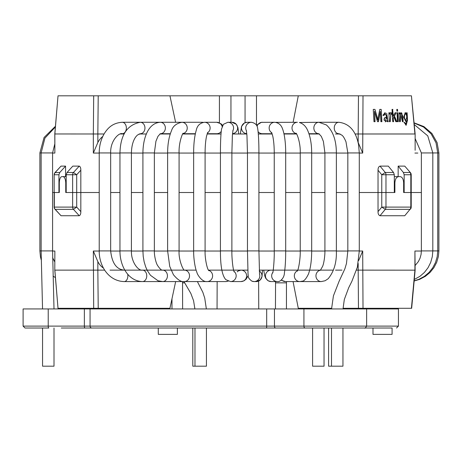 <?xml version="1.0" encoding="UTF-8"?>
<svg xmlns="http://www.w3.org/2000/svg" width="462" height="462" viewBox="0 0 462 462"><rect width="100%" height="100%" fill="white"/><g stroke="black" fill="none" stroke-linecap="round" stroke-linejoin="round"><path stroke-width="0.69" d="M275.56 281.577L275.444 308.934M286.446 308.934L286.446 282.848L275.444 282.848M286.446 282.848L286.55 281.577M220.322 328.02L392.082 328.02L392.082 334.378L372.996 334.378L372.996 328.02L364.177 328.02M134.586 328.02L158.287 328.02L158.287 334.378L177.373 334.378L177.373 328.02L184.921 328.02M182.542 281.577L182.629 308.934M171.98 308.934L171.98 298.77M163.086 308.934L163.086 308.298M160.297 308.934L160.297 308.298M184.742 282.848L182.629 282.848M194.802 308.934L194.802 307.779M311.989 308.298L311.989 308.934M299.578 308.934L299.578 308.298M311.683 308.934L311.683 308.298M307.917 308.934L307.917 308.298M307.917 328.02L299.578 328.02M177.373 328.02L158.287 328.02M212.364 328.02L186.914 328.02M61.273 328.02L275.687 328.02A1.906 1.224 90 0 1 274.457 326.108L303.927 326.108L303.927 308.934L23.1 308.934L23.1 326.108L48.215 326.108A1.906 0.653 90 0 0 48.868 328.02L25.006 328.02L23.1 326.108M35.822 328.02L48.868 328.02M90.061 308.934L90.061 326.108A1.906 1.79 -90 0 0 91.857 328.02L85.02 328.02A1.906 0.653 -90 0 1 84.367 326.108L274.457 326.108L274.457 308.934M305.157 328.02A1.906 1.224 -90 0 1 303.927 326.108L398.446 326.108L398.446 308.934L303.927 308.934M410.487 209.124A3.182 3.182 0 0 0 411.215 207.103L410.828 207.103A3.182 2.789 -90 0 1 410.008 209.35L404.747 215.737L410.008 209.35L385.273 209.35L381.762 207.103L385.972 207.103A3.182 2.385 90 0 1 385.273 209.35L380.007 215.731C378.655 215.217 377.997 213.842 378.031 211.625L378.031 192.51L359.286 192.51L378.031 192.51L378.031 170.218C377.997 168.001 378.655 166.626 380.007 166.106L385.273 172.493A3.182 2.385 90 0 1 385.972 174.74L381.762 174.74L385.273 172.493L393.543 172.493L394.305 174.74L385.972 174.74L385.972 192.51L381.762 192.51L394.883 192.51L394.883 182.969C395.137 179.1 396.39 176.981 398.654 176.605L400.115 176.605C402.281 176.986 403.459 179.112 403.644 182.969L403.644 192.51L421.367 192.51L403.644 192.51M62.936 176.605L61.856 176.605C60.279 176.981 59.431 179.1 59.303 182.969L59.303 192.51L54.164 192.51L54.164 174.746L54.164 192.51L52.581 192.51L54.164 192.51L54.164 207.097L76.704 207.097L73.435 209.35A3.182 2.714 -90 0 1 72.644 207.097L72.644 192.51L65.754 192.51L65.754 182.969C65.564 179.112 64.622 176.986 62.936 176.605L66.193 176.605M59.303 192.51L54.331 192.51L54.331 207.097A3.182 3.015 90 0 0 55.209 209.35L54.995 209.24A3.182 3.182 0 0 1 54.164 207.097M66.193 174.746L72.644 174.746L72.644 192.51L80.827 192.51L66.193 192.51L66.193 174.746L67.036 172.493L73.435 172.493L76.704 174.746L72.644 174.746A3.182 2.714 -90 0 1 73.435 172.493L79.262 166.112C80.33 166.632 80.85 168.001 80.827 170.218L80.827 192.51L99.215 192.51L80.827 192.51L80.827 211.619C80.856 213.842 80.33 215.211 79.262 215.731L73.435 209.35L55.209 209.35L61.03 215.731M79.262 215.731L61.024 215.731L54.995 209.24M104.683 270.126L97.852 270.126L104.683 270.126M356.52 270.126L415.13 270.16L414.922 251.039L421.367 251.039L417.85 251.039M259.251 270.126L333.42 270.126M110.014 270.126L196.136 270.126M208.483 270.126L247.788 270.126M358.651 260.574L362.699 251.039L363.017 308.298L343.058 308.298M331.589 308.298L298.285 308.298L293.07 281.577M103.476 268.11A19.086 14.622 90 0 1 97.852 261.631L93.336 251.039L99.215 251.039M54.793 270.143L54.857 251.039L54.793 270.143L58.021 308.298L54.851 270.126L97.846 270.126L97.852 261.631M58.021 308.298L93.688 308.298L93.336 251.039M175.652 281.577L169.941 308.298L93.688 308.298M341.984 270.126L335.504 270.126M415.136 270.16L411.654 308.298L363.017 308.298M414.922 251.039L414.922 270.126L411.423 308.298M404.747 215.731L380.007 215.731M394.305 176.605L398.654 176.605M378.031 211.625L381.762 207.103L381.762 192.51L378.031 192.51L381.762 192.51L381.762 174.74L378.031 170.218M347.834 192.51L336.371 192.51L347.834 192.51M324.919 192.51L311.683 192.51L324.919 192.51M300.231 192.51L285.695 192.51L300.231 192.51M274.243 192.51L258.922 192.51L274.243 192.51M247.47 192.51L231.878 192.51L247.47 192.51M220.426 192.51L205.088 192.51L220.426 192.51M193.642 192.51L179.083 192.51L193.642 192.51M167.631 192.51L154.36 192.51L167.631 192.51M142.914 192.51L131.41 192.51L142.914 192.51M119.958 192.51L110.666 192.51L119.958 192.51M397.805 112.768L397.002 112.768L397.516 121.685L398.319 121.685L397.805 112.768L398.048 121.685M389.761 114.114L389.685 112.768L388.877 112.768L389.385 121.685L390.274 121.685L390.788 114.126L391.481 114.437L391.707 113.051L390.754 112.566L389.506 114.137L389.426 112.786L388.877 112.786M386.815 120.588L387.323 121.685L388.271 121.685L385.06 112.584L382.952 115.309L383.922 115.506L385.071 113.808L386.74 116.031L385.291 121.881L387.064 120.565M385.389 120.698L384.153 120.322C383.882 118.26 384.684 117.233 386.567 117.238L386.815 117.215C384.95 117.198 384.141 118.226 384.401 120.299L385.389 120.698L386.815 117.215M388.011 121.685L386.659 113.167M406.017 124.053L404.885 122.609L404.181 122.413L406.115 125.289L407.53 120.189L407.103 112.768L406.496 112.768L406.56 113.86L405.214 112.566L403.742 117.244L405.855 121.685L406.883 120.53L406.017 124.053L404.885 122.609M405.85 120.449L405.567 120.472C403.869 118.405 403.707 116.187 405.087 113.831L405.37 113.808C406.219 114.114 406.681 115.246 406.739 117.204L405.85 120.449C404.146 118.382 403.984 116.164 405.37 113.808M404.608 122.632L403.898 122.436M405.977 125.294L407.236 120.01L406.814 112.786L407.103 112.768M406.496 112.786L406.814 112.786M400.011 121.685L400.687 113.889L402.414 121.685L403.153 121.685L402.835 116.124L401.051 112.572L399.769 114.033L399.422 112.786L399.001 112.786M399.769 114.033L399.699 112.768L398.995 112.768L399.509 121.685L400.283 121.685L400.958 113.866M335.504 133.986L340.113 133.986M404.747 166.106L410.487 172.719L404.747 166.106L398.157 166.106L403.395 172.493L404.158 174.74L404.158 192.51M410.487 172.719A3.182 3.182 0 0 1 411.215 174.74L410.828 174.74A3.182 2.789 -90 0 0 410.008 172.493L403.395 172.493M381.664 121.708L381.196 109.396L379.781 109.396L377.725 119.941L374.948 109.396L373.256 109.396L374.717 109.419M377.962 119.918L374.948 109.396M374.826 121.708L374.451 111.209L377.5 121.685L378.476 121.685L380.29 111.382L380.879 121.685L381.901 121.685L381.196 109.396M378.239 121.708L380.29 111.382M379.776 109.419L380.954 109.419M415.13 150.266L415.136 133.951L415.13 150.266M175.6 122.28L169.941 95.813L93.688 95.813L93.336 133.986L54.799 133.963L54.857 153.066L52.581 153.066M102.743 136.509A19.086 14.622 90 0 0 97.852 142.475L93.336 153.066L93.336 133.986L104.066 133.986M358.027 142.134A19.086 12.266 -90 0 1 358.177 142.475L362.699 153.066L359.286 153.066M319.346 133.986L309.043 133.986L319.346 133.986M296.575 133.986L284.014 133.986L296.575 133.986M272.205 133.986L258.316 133.986L272.205 133.986M246.823 133.986L232.49 133.986L246.823 133.986M221.003 133.986L207.097 133.986L221.003 133.986M195.299 133.986L182.704 133.986L195.299 133.986M170.253 133.986L159.892 133.986L170.253 133.986M146.379 133.986L139.085 133.986M124.168 133.986L120.455 133.986L124.168 133.986M79.262 166.112L72.829 166.112L67.036 172.493M58.934 192.51L58.934 174.746L54.331 174.746A3.182 3.015 90 0 1 55.209 172.493L61.03 166.112L54.995 172.597M58.934 174.746L59.777 172.493L65.569 166.112L65.569 176.605M380.007 166.106L388.305 166.106L393.543 172.493M362.699 153.066L363.017 95.813L411.423 95.813L414.922 133.986L355.059 133.986M169.941 95.813L363.017 95.813M298.285 95.813L293.122 122.28M54.857 153.066L54.857 133.986L58.021 95.813L54.793 133.963M383.685 115.46L385.071 113.808M390.02 121.685L390.788 114.126M391.222 114.455L391.447 113.075L390.806 112.636M393.335 121.685L393.133 118.18L393.93 117.146L395.847 121.685L396.864 121.685L394.479 116.089L396.165 112.768L395.097 112.768L393.035 116.407L392.631 109.419L392.036 109.419L392.74 121.685L393.601 121.685L393.133 118.18M396.598 121.708L394.213 116.112L396.165 112.768M395.085 112.786L395.899 112.786M397.008 112.786L397.534 112.786M397.441 111.123L397.343 109.419L396.812 109.419L396.91 111.123L397.713 111.123L397.343 109.419M402.876 121.685L401.842 113.121M373.256 109.396L373.966 121.685L375.057 121.685L374.451 111.209M393.399 118.156L393.93 117.146M393.295 116.384L392.631 109.419M392.896 109.396L392.036 109.396M397.615 109.396L396.812 109.396M411.423 95.813L415.136 133.951M93.688 95.813L58.021 95.813M398.157 176.605L398.157 166.106M65.569 166.112L61.03 166.112M394.305 174.74L394.305 192.51L385.972 192.51L385.972 207.103L410.828 207.103L410.828 174.74L404.158 174.74M217.152 281.577L217.053 308.934M258.616 281.063L258.755 308.934M312.589 328.02L312.589 366.187L324.041 366.187L324.041 328.02M342.948 328.02L342.948 366.187L328.598 366.187L328.598 328.02M192.804 328.02L192.804 366.187L206.433 366.187L206.433 328.02M54.008 328.02L54.008 366.187L42.556 366.187L42.556 328.02M353.216 328.02L351.796 328.02M266.69 308.934L266.69 326.108A1.906 0.329 -90 0 1 266.36 328.02M48.215 308.934L48.215 326.108L84.367 326.108L84.367 308.934M65.754 182.969L66.193 182.969M80.827 211.619L76.704 207.097L76.704 174.746L80.827 170.218M358.177 263.484L358.177 270.126M358.472 308.298L358.183 270.126M110.666 251.039L119.958 251.039M131.41 251.039L142.914 251.039M154.36 251.039L167.631 251.039M179.083 251.039L193.642 251.039M205.088 251.039L220.426 251.039M231.878 251.039L247.47 251.039M258.922 251.039L274.243 251.039M285.695 251.039L300.231 251.039M311.683 251.039L324.919 251.039M336.371 251.039L347.834 251.039M359.286 251.039L362.699 251.039M54.857 251.039L52.581 251.039M97.84 270.126L98.221 308.298M394.305 182.969L394.883 182.969M347.834 153.066L336.371 153.066M324.919 153.066L311.683 153.066M300.231 153.066L285.695 153.066M274.243 153.066L258.922 153.066M247.47 153.066L231.878 153.066M220.426 153.066L205.088 153.066M193.642 153.066L179.083 153.066M167.631 153.066L154.36 153.066M142.914 153.066L131.41 153.066M119.958 153.066L110.666 153.066M99.215 153.066L93.336 153.066M59.777 172.493L54.995 172.603A3.182 3.182 0 0 0 54.164 174.746M358.183 133.98L358.472 95.813M98.221 95.813L97.84 133.98M417.85 153.066L414.922 153.066M358.177 142.475L358.177 133.986M97.852 133.986L97.852 142.475M256.479 125.133L256.479 95.813M245.062 122.684L245.062 95.813M230.948 95.813L230.948 122.28M219.427 95.813L219.427 122.828M415.13 265.529L418.381 261.579L420.039 258.2L421.061 254.475L421.367 250.912L438.9 250.912L438.9 152.939L437.098 142.585L431.906 133.449L423.937 126.6L414.119 122.846M421.367 250.912L421.367 152.939L438.9 152.939M331.56 308.934L333.425 295.847L339.114 281.254L344.883 268.792L346.465 263.519L347.834 250.912L347.834 152.939L345.98 141.77C343.214 135.453 342.527 136.007 341.886 135.135L338.871 133.726A5.723 4.626 -90 0 1 334.245 128.003A5.723 4.626 -90 0 1 338.871 122.28L318.907 122.28L326.374 124.942C332.969 130.908 336.301 140.24 336.371 152.939L324.919 152.939L323.388 141.412L321.333 136.417L318.884 133.726A5.723 5.053 -90 0 1 313.854 127.991A5.723 5.053 -90 0 1 318.907 122.28L299.359 122.505C303.136 123.614 305.942 126.34 307.773 130.682C310.349 136.688 311.654 144.109 311.683 152.939L300.231 152.939C300.658 141.95 296.263 132.12 296.084 133.362M320.547 270.178A5.723 5.313 90 0 0 315.962 276.236A5.723 5.313 90 0 0 321.263 281.577L325.109 280.752L328.153 278.742C334.026 271.627 336.763 262.347 336.371 250.912L336.371 152.939M320.368 270.339L322.603 266.36C324.029 263.161 325.023 255.151 324.919 250.912L336.371 250.912M285.47 270.126A5.723 5.556 90 0 0 284.788 270.166M281.543 279.903A5.723 5.556 90 0 0 285.476 281.577M297.464 270.703A5.723 5.556 90 0 0 299.902 281.577L302.264 281.179C304.123 281.156 306.225 278.69 308.581 273.781L309.759 269.837C311.018 264.507 311.659 258.194 311.683 250.912L311.683 152.939M297.187 271.206C298.492 270.178 300.485 258.483 300.231 250.912L311.683 250.912M296.304 133.61A5.723 5.377 -90 0 1 292.042 127.42A5.723 5.377 -90 0 1 297.389 122.28L275.843 122.366M276.005 122.395A5.723 5.377 -90 0 1 277.079 122.28M263.71 270.126L264.726 275.808L265.69 278.24L268.156 280.775L270.963 281.572A5.723 5.694 90 0 0 271.165 281.577L270.963 281.572A5.723 5.694 90 0 1 265.471 275.762A5.723 5.694 90 0 1 271.148 270.126M272.863 272.349A5.723 5.694 90 0 0 277.367 281.577C279.343 282.386 284.315 278.592 284.436 272.753C285.285 266.909 285.707 259.627 285.695 250.912L285.695 152.939C285.672 143.405 284.748 135.718 282.917 129.886C282.167 128.043 281.133 123.14 274.751 122.28L261.388 122.349L256.554 125.26M272.701 272.927C272.978 273.614 274.463 261.111 274.243 250.912L285.695 250.912M274.243 250.912L274.243 152.939L285.695 152.939M271.818 132.877A5.723 5.596 -90 0 1 274.751 122.28M257.039 126.247A5.723 5.596 -90 0 1 262.37 122.28M272.124 133.726L262.37 133.726A5.723 5.596 -90 0 1 258.114 131.722M251.929 281.15A5.723 5.723 -90 0 0 254.094 281.577L256.237 281.577A5.723 5.723 -90 0 0 259.292 271.009M259.552 274.353L258.922 250.912L247.47 250.912L248.048 274.52C248.718 275.364 246.552 277.154 251.917 281.15L254.094 281.577A5.723 5.723 -90 0 0 259.505 273.995M247.47 250.912L247.47 152.939L258.922 152.939C258.905 142.163 258.518 134.205 257.761 129.065C257.501 128.505 257.981 123.55 251.42 122.28L247.21 122.28L244.415 122.984L241.522 126.415L240.309 133.986M246.448 130.821A5.723 5.711 -90 0 1 251.42 122.28M246.8 133.714A5.723 5.711 -90 0 1 244.502 122.961A5.723 5.711 -90 0 1 247.21 122.28M248.169 275.647L246.125 279.175L244 280.838L240.979 281.577A5.723 5.636 -90 0 0 246.616 275.849A5.723 5.636 -90 0 0 240.973 270.126M240.979 281.577L230.532 281.577A5.723 5.636 -90 0 0 233.968 271.315M230.532 281.577L225.889 279.683C222.234 275.924 220.409 266.331 220.426 250.912L231.878 250.912L231.878 152.939L232.374 135.482L232.963 130.261M220.426 250.912L220.426 152.939L231.878 152.939M220.426 152.939C220.443 142.082 220.813 134.107 221.546 129.008L223.417 124.301L227.853 122.28A5.723 5.711 90 0 1 232.865 130.752M227.853 122.28L231.901 122.28A5.723 5.711 90 0 1 237.601 127.691A5.723 5.711 90 0 1 232.519 133.697M228.257 281.167L225.693 281.577A5.723 5.446 -90 0 0 227.968 281.052M225.693 281.577L207.143 281.577A5.723 5.446 -90 0 0 208.616 270.339M184.534 270.126A5.723 5.146 -90 0 1 189.524 275.935A5.723 5.146 -90 0 1 184.384 281.577L207.143 281.577C201.958 282.265 197.141 274.347 196.858 272.228C195.328 268.849 193.555 259.557 193.642 250.912L205.088 250.912L205.088 152.939C205.128 146.136 205.619 140.5 206.572 136.036L207.756 132.294M193.642 250.912L193.642 152.939L205.088 152.939M193.642 152.939C193.659 143.659 194.531 136.117 196.246 130.307C197.216 125.629 199.971 122.956 204.516 122.28A5.723 5.602 90 0 1 207.49 132.854M204.516 122.28L216.736 122.28A5.723 5.602 90 0 1 222.147 126.519M221.234 131.416A5.723 5.602 90 0 1 216.736 133.726L207.178 133.726M184.384 270.126L184.586 270.154C183.674 271.413 178.43 260.071 179.083 250.912L179.083 152.939C178.655 141.857 183.073 132.04 183.2 133.351M127.703 274.185A5.723 3.679 -90 0 1 124.186 281.577L142.498 281.577C128.205 281.191 119.906 265.979 119.958 250.912L131.41 250.912C131.046 262.081 138.398 271.119 142.498 270.126A5.723 4.25 -90 0 1 146.749 275.849A5.723 4.25 -90 0 1 142.498 281.577L162.693 281.577L158.039 280.769L150.462 275.288L147.43 270.749L145.663 266.828L144.132 261.758L143.208 256.318L142.914 250.912L154.36 250.912C154.164 254.712 155.688 262.774 157.663 265.604C159.962 269.011 161.636 270.518 162.693 270.126A5.723 4.741 -90 0 1 167.435 275.849A5.723 4.741 -90 0 1 162.693 281.577L184.384 281.577C181.491 282.27 177.841 279.995 173.441 274.746L169.733 266.412L167.631 250.912L179.083 250.912M167.631 250.912L167.631 152.939L179.083 152.939M167.631 152.939C167.66 144.115 168.953 136.7 171.512 130.7C172.875 126.201 176.328 123.394 181.855 122.28A5.723 5.382 90 0 1 187.208 127.402A5.723 5.382 90 0 1 182.975 133.605M181.855 122.28L202.01 122.28A5.723 5.382 90 0 1 203.17 122.413M142.914 250.912L142.914 152.939L154.36 152.939L155.925 141.262L157.987 136.319L160.314 133.726M142.914 152.939C143.041 137.682 148.435 122.904 160.314 122.28A5.723 5.059 90 0 1 165.373 127.991A5.723 5.059 90 0 1 160.337 133.726L170.339 133.726M119.958 250.912L119.958 152.939L131.41 152.939C131.595 145.923 133.085 140.517 135.886 136.729L137.393 135.071L140.315 133.726A5.723 4.637 90 0 0 144.947 128.003A5.723 4.637 90 0 0 140.315 122.28L188.017 122.28M347.834 250.912L359.286 250.912L359.286 152.939L358.576 144.768C355.931 131.035 349.364 123.539 338.871 122.28M347.834 152.939L359.286 152.939M122.239 122.28A5.723 4.123 90 0 1 126.363 128.003A5.723 4.123 90 0 1 122.239 133.726C119.231 132.375 110.227 140.494 110.666 152.939L99.215 152.939C99.261 145.443 101.08 138.791 104.672 132.998C107.917 128.038 112.67 122.875 122.239 122.28L140.315 122.28C127.241 124.74 120.455 134.962 119.958 152.939M124.186 281.577C108.94 281.191 99.111 266.441 99.215 250.912L110.666 250.912L110.666 152.939M124.902 270.235A5.723 3.679 -90 0 0 124.186 270.126C116.47 269.45 111.966 263.051 110.666 250.912M41.176 259.725L40.442 256.728L39.888 250.912L52.581 250.912L52.581 152.939L54.799 143.948M39.888 250.912L39.888 152.939L52.581 152.939M398.446 326.108L396.535 328.02M364.726 328.02C364.864 328.54 365.5 327.899 366.637 326.108L366.637 308.934M411.215 174.74L411.215 207.103M52.61 257.698L54.799 261.896M414.143 280.988L419.698 279.337L425.444 276.27L430.076 272.413L433.887 267.7L436.682 262.358L438.374 256.549L438.9 250.912M414.16 280.827L418.901 279.319L424.364 276.368L428.944 272.534L432.715 267.839L435.493 262.508L437.196 256.681L437.733 250.912L437.733 152.939L436.036 142.845L431.121 133.876L423.544 127.033L414.143 123.077M328.534 308.934L328.499 308.298M312.612 308.298L312.601 308.934M324.064 308.298L324.053 308.934M414.287 279.452L419.981 276.311L424.399 272.453L428.026 267.752L430.682 262.433L432.311 256.629L432.819 250.912L432.819 152.939L427.766 135.868L414.275 124.567M421.367 152.939L415.13 138.531M298.885 281.577L321.263 281.577M324.919 250.912L324.919 152.939M318.884 133.726L308.957 133.726M291.072 133.726L290.615 133.986M281.191 280.209L285.47 281.577L299.902 281.577M300.231 250.912L300.231 152.939M296.396 133.726L283.957 133.726M277.367 281.577L270.963 281.572M271.165 270.126L273.25 270.126M274.243 152.939C274.209 146.136 273.706 140.506 272.742 136.053L271.546 132.323M262.549 270.126L262.023 276.495L260.256 279.943L256.312 281.577M258.922 250.912L258.922 152.939M247.47 152.939L246.945 135.499L246.344 130.319M237.329 271.875C237.087 271.437 238.3 270.853 240.979 270.126M234.217 271.91C233.131 270.761 231.676 258.171 231.878 250.912M231.901 122.28L236.336 124.301L237.936 127.622L238.75 133.986M208.876 270.674C207.282 269.802 204.77 258.402 205.088 250.912M216.736 122.28L220.986 123.741L222.644 125.41M188.438 133.986L182.877 133.726L195.357 133.726M202.01 122.28L203.338 122.378M154.36 250.912L154.36 152.939M131.41 250.912L131.41 152.939M163.277 133.726L165.067 133.986M343.023 308.934L344.311 299.526L348.677 287.768L351.807 281.485L357.369 267.128L359.286 250.912M197.395 281.577L202.835 292.273L204.747 298.157L206.352 308.934M183.968 281.577L190.858 293.457L193.572 300.698L194.883 308.934M194.981 366.187L194.981 328.02M99.215 250.912L99.215 152.939M331.497 366.187L331.497 328.02M54.799 261.925L52.61 257.796M55.411 277.598L53.066 276.126M39.888 152.939L44.057 137.503L55.434 126.259M42.55 308.934L41.13 250.912L41.13 152.939L44.924 138.126L55.371 126.998M54.002 308.934L52.581 250.912"/></g></svg>
